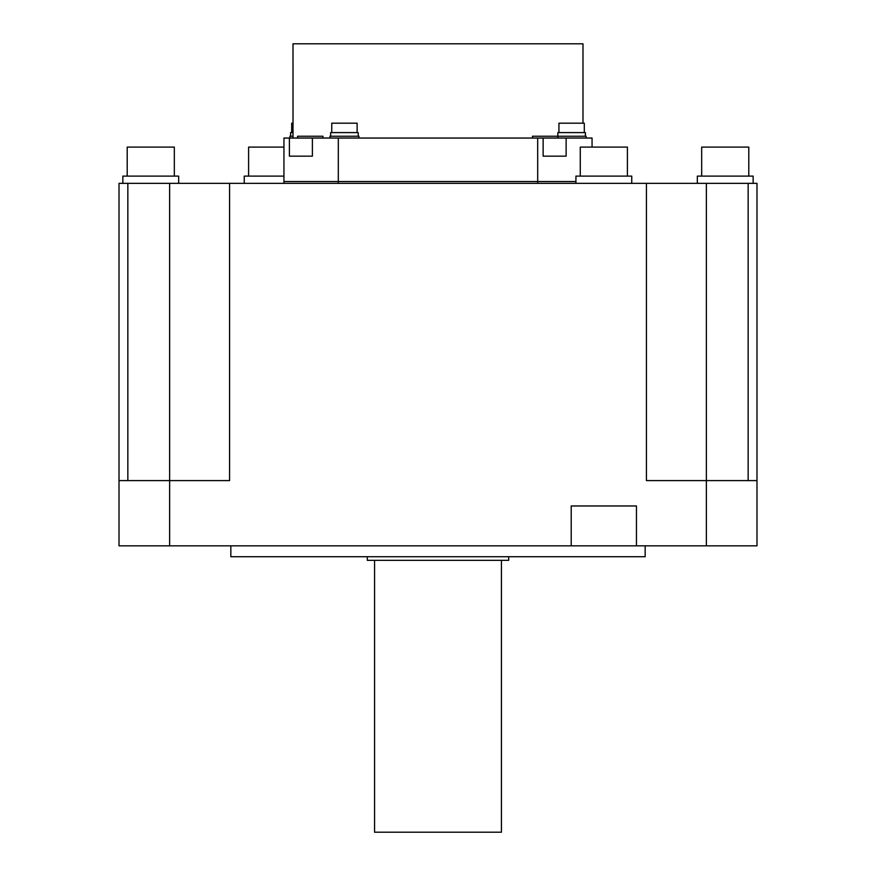 <?xml version="1.0" encoding="UTF-8"?>
<svg xmlns="http://www.w3.org/2000/svg" width="876" height="876" viewBox="0 0 876 876"><rect width="100%" height="100%" fill="white"/><g stroke="black" fill="none" stroke-linecap="round" stroke-linejoin="round"><path stroke-width="1.31" d="M119.016 183.358L119.016 480.595L229.578 480.595L229.578 183.358L229.578 480.595L169.637 480.595L169.637 545.836L571.218 545.836L571.218 505.967L571.218 545.836L169.637 545.836L169.637 480.595L229.578 480.595L169.637 480.595L169.637 545.836L571.218 545.836L571.218 505.967L636.458 505.967L636.458 545.836L706.363 545.836L636.458 545.836L636.458 505.967L636.458 545.836L706.363 545.836L706.363 183.358L169.637 183.358L169.637 545.836L706.363 545.836L706.363 480.595L646.422 480.595L646.422 183.358L646.422 480.595L646.422 183.358L229.578 183.358L646.422 183.358L646.422 480.595L756.984 480.595L756.984 545.836L119.016 545.836L119.016 183.358L756.995 183.358L756.984 545.836L756.984 183.358M748.159 480.595L748.159 183.358M127.841 480.595L127.841 183.358M122.848 183.358L122.848 176.109L122.848 183.358L122.848 176.109L122.848 183.358L122.848 176.109L178.671 176.109L178.671 183.358M537.7 183.358L537.678 138.047L537.7 183.358L537.678 138.047L338.3 138.047L537.678 138.047L338.322 138.047L338.3 183.358L338.322 138.047L537.678 138.047M566.126 156.169L566.126 138.047L566.126 156.169L566.126 138.047L566.126 156.169L543.131 156.169L543.131 138.047L543.131 156.169M289.387 156.169L289.387 138.047L289.387 156.169L289.387 138.047L289.387 156.169L312.393 156.169L312.393 138.047L312.393 156.169M283.944 183.358L283.944 181.54L283.944 183.358L283.944 181.54L575.926 181.54L283.944 181.54L575.926 181.54L283.944 181.54L283.944 183.358L283.944 138.047L592.056 138.047L592.056 147.102M557.87 138.047L557.848 132.605L557.87 138.047L557.848 132.605L557.87 138.047L557.87 136.229L532.488 136.229L532.488 138.047M322.959 138.047L322.959 136.229L322.959 138.047L322.959 136.229L322.959 138.047L322.959 136.229L297.577 136.229L297.577 138.047M358.941 138.047L358.941 136.229L358.941 138.047L358.941 136.229L358.941 138.047L358.941 136.229L329.945 136.229L329.945 138.047M358.218 136.229L358.218 132.605L358.218 136.229L358.218 132.605L358.218 136.229L358.218 132.605L330.668 132.605L330.668 136.229M357.123 132.605L357.123 123.188L357.123 132.605L357.123 123.188L357.123 132.605L357.123 123.188L331.752 123.188L331.752 132.605M586.121 138.047L586.121 136.229L586.121 138.047L586.121 136.229L586.121 138.047L586.121 136.229L557.114 136.229M585.387 136.229L585.387 132.605L585.387 136.229L585.387 132.605L585.387 136.229L585.387 132.605L557.848 132.605L557.848 136.229M584.303 132.605L584.303 123.188L584.303 132.605L584.303 123.188L584.303 132.605L584.303 123.188L558.932 123.188L558.932 132.605M293.011 136.229L289.879 136.229L289.879 138.047M293.011 132.605L290.613 132.605L290.613 136.229M293.011 123.188L291.697 123.188L291.697 132.605M244.251 183.358L244.251 176.109L244.251 183.358L244.251 176.109L244.251 183.358L244.251 176.109L283.944 176.109M248.598 176.109L248.598 147.102L248.598 176.109L248.598 147.102L248.598 176.109L248.598 147.102L283.944 147.102M575.926 183.358L575.926 176.109L575.926 183.358L575.926 176.109L575.926 183.358L575.926 176.109L631.749 176.109L631.749 183.358M580.273 176.109L580.273 147.102L580.273 176.109L580.273 147.102L580.273 176.109L580.273 147.102L627.402 147.102L627.402 176.109M753.152 183.358L753.152 176.109L753.152 183.358L753.152 176.109L753.152 183.358L753.152 176.109L697.329 176.109L697.329 183.358M701.676 176.109L701.676 147.102L701.676 176.109L701.676 147.102L701.676 176.109L701.676 147.102L748.794 147.102L748.794 176.109M127.206 176.109L127.206 147.102L127.206 176.109L127.206 147.102L127.206 176.109L127.206 147.102L174.324 147.102L174.324 176.109M230.837 545.836L230.837 556.709L230.837 545.836L230.837 556.709L230.837 545.836L230.837 556.709L645.163 556.709L645.163 545.836M367.318 556.709L367.318 560.333L367.318 556.709L367.318 560.333L367.318 556.709L367.318 560.333L508.682 560.333L508.682 556.709M374.567 560.333L374.567 832.2L374.567 560.333L374.567 832.2L374.567 560.333L374.567 832.2L501.433 832.2L501.433 560.333M582.989 43.8L582.989 123.188L582.989 43.8L293 43.8L293.011 138.047L293.011 43.8M571.218 545.836L571.218 505.967L636.458 505.967L636.458 545.836M229.578 183.358L229.578 480.595L229.578 183.358L646.422 183.358M571.218 505.967L636.458 505.967L571.218 505.967M338.3 183.358L338.322 138.047M169.637 480.595L169.637 545.836M706.363 545.836L706.363 480.595"/></g></svg>
